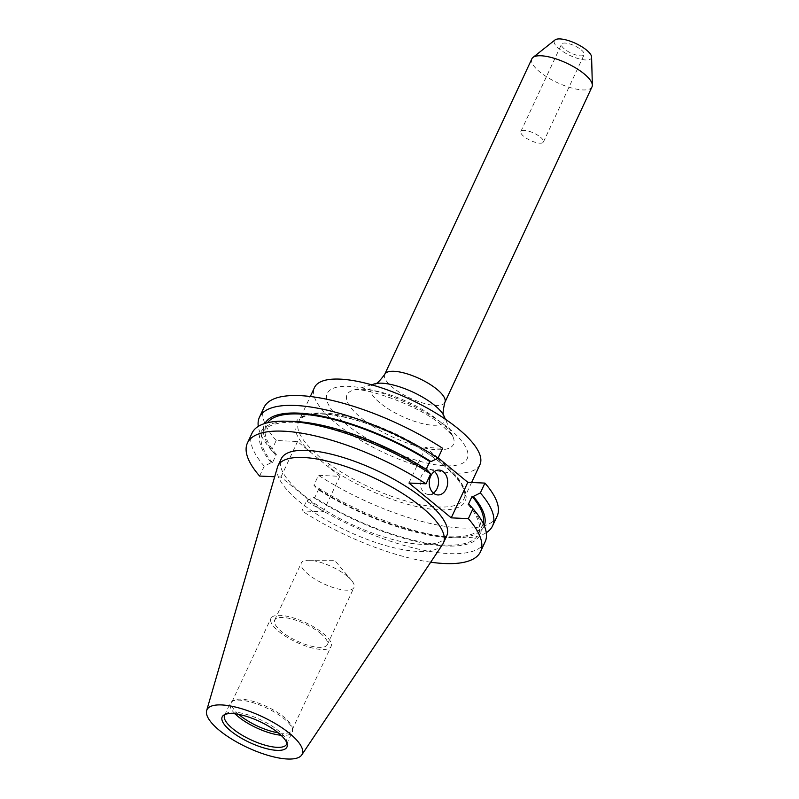 <?xml version="1.0" encoding="UTF-8"?>
<svg xmlns="http://www.w3.org/2000/svg" width="799" height="799" viewBox="0 0 799 799"><rect width="100%" height="100%" fill="white"/><g stroke="black" fill="none" stroke-linecap="round" stroke-linejoin="round"><path stroke-width="0.6" stroke-dasharray="4 3" d="M434.396 471.49A12.444 9.218 92.7 0 0 429.922 469.652A12.444 9.218 92.7 0 0 421.562 475.685A12.444 9.218 92.7 0 0 428.763 494.511A12.444 9.218 92.7 0 0 433.398 493.103M479.919 464.658A91.266 29.713 25 0 1 421.902 467.115A91.266 29.713 25 0 1 335.999 423.23A91.266 29.713 25 0 1 314.496 387.515M320.049 457.428L312.189 450.027A91.266 29.713 25 0 1 298.686 421.443A91.266 29.713 25 0 1 356.704 418.986A91.266 29.713 25 0 1 442.606 462.871A91.266 29.713 25 0 1 464.109 498.586A91.266 29.713 25 0 1 329.597 464.359L320.049 457.428M591.999 86.881A33.188 10.806 25 0 1 570.905 87.78A33.188 10.806 25 0 1 539.665 71.82A33.188 10.806 25 0 1 531.854 58.836M591.59 57.009A20.444 6.662 25 0 1 579.804 59.026A20.444 6.662 25 0 1 559.13 48.809A20.444 6.662 25 0 1 555.005 39.95M581.193 49.838A12.444 4.055 25 0 1 584.119 54.712A12.444 4.055 25 0 1 576.209 55.041A12.444 4.055 25 0 1 564.494 49.059A12.444 4.055 25 0 1 561.567 44.185A12.444 4.055 25 0 1 569.477 43.855A12.444 4.055 25 0 1 581.193 49.838M540.464 137.168A12.444 4.055 25 0 1 543.4 142.042A12.444 4.055 25 0 1 535.49 142.372A12.444 4.055 25 0 1 523.774 136.389A12.444 4.055 25 0 1 520.838 131.515A12.444 4.055 25 0 1 528.748 131.186A12.444 4.055 25 0 1 540.464 137.168M347.146 576.129A29.034 9.458 25 0 1 351.53 580.374A29.034 9.458 25 0 1 353.987 587.495A29.034 9.458 25 0 1 335.53 588.274A29.034 9.458 25 0 1 308.194 574.311A29.034 9.458 25 0 1 301.353 562.945A29.034 9.458 25 0 1 308.394 560.259A29.034 9.458 25 0 1 347.146 576.129M320.469 633.347A29.034 9.458 25 0 1 327.31 644.703A29.034 9.458 25 0 1 308.853 645.492A29.034 9.458 25 0 1 281.518 631.53A29.034 9.458 25 0 1 274.676 620.164A29.034 9.458 25 0 1 293.133 619.375A29.034 9.458 25 0 1 320.469 633.347M323.255 633.467A33.188 10.806 25 0 1 331.066 646.461A33.188 10.806 25 0 1 309.972 647.35A33.188 10.806 25 0 1 278.731 631.4A33.188 10.806 25 0 1 270.911 618.406A33.188 10.806 25 0 1 292.015 617.517A33.188 10.806 25 0 1 323.255 633.467M238.741 714.406A33.188 10.806 25 0 1 231.84 702.201A33.188 10.806 25 0 1 233.348 700.533A33.188 10.806 25 0 1 284.184 717.262A33.188 10.806 25 0 1 292.304 728.019A33.188 10.806 25 0 1 291.995 730.246A33.188 10.806 25 0 1 278.212 732.813M235.086 713.827A34.217 11.136 25 0 1 230.202 703.29A34.217 11.136 25 0 1 231.75 701.572A34.217 11.136 25 0 1 284.154 718.82A34.217 11.136 25 0 1 292.534 729.916A34.217 11.136 25 0 1 292.214 732.214A34.217 11.136 25 0 1 280.998 735.24M225.178 714.396A34.217 11.136 25 0 1 226.167 713.547A34.217 11.136 25 0 1 278.571 730.795A34.217 11.136 25 0 1 286.951 741.891A34.217 11.136 25 0 1 286.931 743.2M442.646 544.339A91.266 29.713 25 0 1 383.34 544.898A91.266 29.713 25 0 1 299.445 501.612A91.266 29.713 25 0 1 277.433 467.295M446.691 535.919A91.266 29.713 25 0 1 388.674 538.386A91.266 29.713 25 0 1 302.761 494.501A91.266 29.713 25 0 1 281.268 458.786M259.615 476.054L264.239 466.137L271.241 462.651L272.479 462.711L276.364 454.391L275.126 454.331L271.6 450.346L276.194 440.509L297.528 441.507L339.825 476.334L318.491 475.345L313.897 485.183L317.423 489.158L318.661 489.218L314.786 497.537L313.548 497.477L306.536 500.973L301.912 510.891L323.245 511.879L280.948 477.053L274.676 476.763M276.194 440.509A128.599 41.868 25 0 1 264.01 407.46M438.152 457.867L425.527 447.47L442.626 448.269M497.108 516.154A128.599 41.868 25 0 1 318.491 475.345M486.281 532.693A128.599 41.868 25 0 1 458.966 537.897A128.599 41.868 25 0 1 313.897 485.183M271.6 450.346A128.599 41.868 25 0 1 258.287 426.386M484.264 525.742A121.049 39.411 25 0 1 452.354 537.747A121.049 39.411 25 0 1 317.423 489.158M275.126 454.331A121.049 39.411 25 0 1 264.918 423.46M483.175 523.355A119.271 38.831 25 0 1 482.326 525.782A119.271 38.831 25 0 1 318.661 489.218M276.364 454.391A119.271 38.831 25 0 1 266.127 424.978A119.271 38.831 25 0 1 267.445 422.761M468.214 504.688A119.271 38.831 25 0 1 478.441 534.102A119.271 38.831 25 0 1 314.786 497.537M272.479 462.711A119.271 38.831 25 0 1 262.252 433.288A119.271 38.831 25 0 1 425.917 469.862L427.155 469.922M426.177 469.293L425.917 469.862M469.452 504.748A121.049 39.411 25 0 1 445.982 545.977A121.049 39.411 25 0 1 313.548 497.477M271.241 462.651A121.049 39.411 25 0 1 292.224 421.333M485.153 541.782A128.599 41.868 25 0 1 306.536 500.973M264.239 466.137A128.599 41.868 25 0 1 252.055 433.088M430.701 562.196A128.599 41.868 25 0 1 301.912 510.891M425.527 447.47L408.948 483.015M339.825 476.334L323.245 511.879M297.528 441.507L280.948 477.053M329.597 464.359A2.087 0.979 125.5 0 1 327.58 466.256A93.353 30.392 -155 0 0 463.55 503.7A93.353 30.392 -155 0 0 365.642 423.08A93.353 30.392 -155 0 0 309.762 451.585A2.087 1.448 -45.6 0 0 312.189 450.027M448.998 428.504A77.193 25.129 25 0 1 445.442 465.807A77.193 25.129 25 0 1 345.428 423.67A77.193 25.129 25 0 1 348.983 386.376A77.193 25.129 25 0 1 448.998 428.504M439.66 421.363A58.717 19.116 25 0 1 453.013 436.863A58.717 19.116 25 0 1 424.908 448.109A58.717 19.116 25 0 1 360.888 417.697A58.717 19.116 25 0 1 353.088 390.262A58.717 19.116 25 0 1 439.66 421.363M444.104 416.259A40.839 13.293 25 0 1 424.549 424.089A40.839 13.293 25 0 1 380.024 402.936A40.839 13.293 25 0 1 374.601 383.86M444.873 402.396A33.188 10.806 25 0 1 423.78 403.295A33.188 10.806 25 0 1 392.539 387.335A33.188 10.806 25 0 1 384.719 374.351M428.763 494.511L437.872 494.941M471.61 482.476L464.109 498.586C464.938 496.958 467.665 490.526 454.621 475.765C438.671 457.787 403.135 436.344 369.478 424.549C351.22 418.107 335.46 414.601 322.197 414.042C302.451 413.572 299.405 419.785 298.686 421.443L310.312 396.504M371.525 384.768L353.028 390.282C361.508 385.907 420.893 405.512 442.826 426.286C450.856 433.807 454.271 437.363 453.043 436.923L445.373 419.215M543.4 142.042L584.119 54.712M308.394 560.259L334.641 560.269L351.53 580.374M327.31 644.703L353.987 587.495M291.995 730.246L331.066 646.461M292.304 728.019L292.534 729.916M286.631 744.189L292.214 732.214M286.951 741.891L287.28 744.668M452.354 537.747L458.966 537.897M478.441 534.102L482.326 525.782M262.252 433.288L266.127 424.978M226.167 713.547L223.83 715.075M224.609 715.265L230.202 703.29M233.348 700.533L231.75 701.572M231.84 702.201L270.911 618.406M274.676 620.164L301.353 562.945M520.838 131.515L561.567 44.185M429.922 469.652L439.031 470.082"/><path stroke-width="1.2" d="M430.681 476.104A12.444 9.218 92.7 0 0 437.872 494.941A12.444 9.218 92.7 0 0 446.232 488.908A12.444 9.218 92.7 0 0 439.031 470.082A12.444 9.218 92.7 0 0 430.681 476.104M433.398 493.103A12.444 9.218 92.7 0 0 437.113 488.489A12.444 9.218 92.7 0 0 434.396 471.49M310.312 396.504L314.496 387.515A91.266 29.713 25 0 1 372.524 385.058A91.266 29.713 25 0 1 458.426 428.943A91.266 29.713 25 0 1 479.919 464.658L471.61 482.476M531.854 58.836A33.188 10.806 25 0 1 532.973 57.438A33.188 10.806 25 0 1 584.189 73.898A33.188 10.806 25 0 1 592.349 85.133A33.188 10.806 25 0 1 591.999 86.881L444.873 402.396A33.188 10.806 25 0 0 437.063 389.413A33.188 10.806 25 0 0 405.822 373.453A33.188 10.806 25 0 0 384.719 374.351L531.854 58.836M532.973 57.438L555.005 39.95A20.444 6.662 25 0 1 586.556 50.087A20.444 6.662 25 0 1 591.59 57.009L592.349 85.133M278.212 732.813A33.188 10.806 25 0 1 239.66 715.185A33.188 10.806 25 0 1 238.741 714.406M280.998 735.24A34.217 11.136 25 0 1 238.262 716.683A34.217 11.136 25 0 1 235.086 713.827M286.931 743.2A34.217 11.136 25 0 1 286.631 744.189A34.217 11.136 25 0 1 264.878 745.107A34.217 11.136 25 0 1 232.669 728.658A34.217 11.136 25 0 1 224.609 715.265A34.217 11.136 25 0 1 225.178 714.396M278.541 733.082A35.725 11.625 25 0 1 287.28 744.668A35.725 11.625 25 0 1 267.325 748.853A35.725 11.625 25 0 1 230.611 730.855A35.725 11.625 25 0 1 223.83 715.075A35.725 11.625 25 0 1 278.541 733.082M219.335 730.326A52.544 17.109 25 0 1 206.651 710.571A52.544 17.109 25 0 1 239.211 708.024A52.544 17.109 25 0 1 289.827 733.612A52.544 17.109 25 0 1 301.772 754.925A52.544 17.109 25 0 1 267.635 755.255A52.544 17.109 25 0 1 219.335 730.326M206.651 710.571L277.433 467.295A91.266 29.713 25 0 1 277.952 465.897A91.266 29.713 25 0 1 335.97 463.43A91.266 29.713 25 0 1 421.882 507.315A91.266 29.713 25 0 1 443.375 543.03A91.266 29.713 25 0 1 442.646 544.339L301.772 754.925M277.952 465.897L281.268 458.786A91.266 29.713 25 0 1 339.285 456.319A91.266 29.713 25 0 1 425.198 500.204A91.266 29.713 25 0 1 446.691 535.919L443.375 543.03M258.287 426.386A128.599 41.868 25 0 1 259.425 417.298L264.01 407.46A128.599 41.868 25 0 1 442.626 448.269L438.042 458.107L431.031 461.602L429.792 461.542L426.177 469.293M274.676 476.763L259.615 476.054A128.599 41.868 25 0 1 247.43 443.006A128.599 41.868 25 0 1 426.047 483.814L408.948 483.015L451.245 517.852L468.354 518.651L472.978 508.733L469.452 504.748L468.214 504.688L472.089 496.369L473.328 496.429L480.339 492.933L484.923 483.095L467.824 482.306L438.152 457.867M484.923 483.095A128.599 41.868 25 0 1 497.108 516.154L492.514 525.992A128.599 41.868 25 0 1 486.281 532.693M480.339 492.933A128.599 41.868 25 0 1 492.514 525.992M259.425 417.298A128.599 41.868 25 0 1 438.042 458.107M473.328 496.429A121.049 39.411 25 0 1 484.264 525.742M264.918 423.46A121.049 39.411 25 0 1 431.031 461.602M472.089 496.369A119.271 38.831 25 0 1 483.175 523.355M267.445 422.761A119.271 38.831 25 0 1 429.792 461.542M247.43 443.006L252.055 433.088A128.599 41.868 25 0 1 285.603 421.183L292.224 421.333A121.049 39.411 25 0 1 427.155 469.922L430.671 473.897L426.047 483.814M472.978 508.733A128.599 41.868 25 0 1 485.153 541.782L480.529 551.7A128.599 41.868 25 0 1 430.701 562.196M285.603 421.183A128.599 41.868 25 0 1 430.671 473.897M468.354 518.651A128.599 41.868 25 0 1 480.529 551.7M467.824 482.306L451.245 517.852M371.525 384.768L374.601 383.86A40.839 13.293 25 0 1 434.806 405.483A40.839 13.293 25 0 1 444.104 416.259C442.546 415.67 442.806 411.056 444.873 402.396M374.601 383.86C376.049 384.669 379.425 381.503 384.719 374.351M444.104 416.259L445.373 419.215"/></g></svg>
